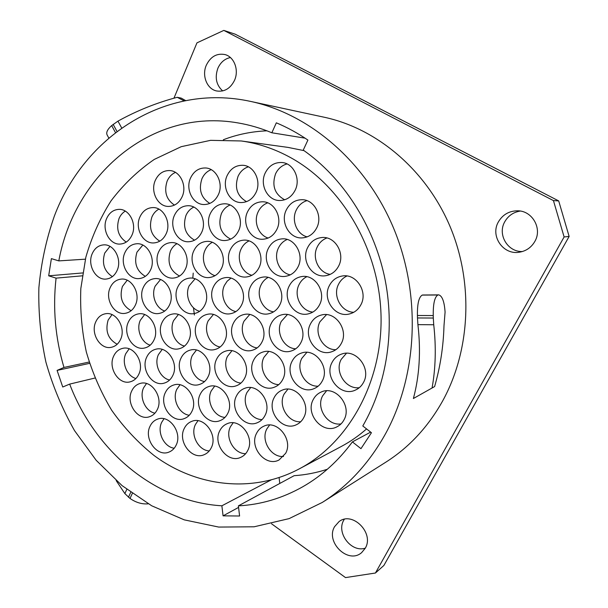 <?xml version="1.0" encoding="UTF-8"?>
<svg xmlns="http://www.w3.org/2000/svg" width="608" height="608" viewBox="0 0 608 608"><rect width="100%" height="100%" fill="white"/><g stroke="black" fill="none" stroke-linecap="round" stroke-linejoin="round"><path stroke-width="0.91" d="M271.844 132.772L276.328 122.824C287.212 127.384 297.738 133.129 307.906 140.06L303.255 150.092C342.464 177.513 372.924 223.896 384.355 276.062C395.565 328.274 387.159 383.8 362.794 425.972L371.442 432.729L360.962 448.666L352.404 441.894C338.352 460.872 321.86 475.806 302.921 486.681C282.386 498.286 260.878 504.678 238.389 505.864L239.59 516.002L223.075 515.85L221.874 505.795C154.706 501.912 94.916 450.604 69.669 384.104L62.746 387.007L57.084 370.409L63.969 367.445C55.305 338.086 52.676 308.317 56.073 278.137L48.686 275.812L51.384 258.628L58.809 260.893C74.374 175.408 150.989 107.608 238.032 122.922C249.447 124.86 260.718 128.144 271.844 132.772L305.056 138.153M266.965 130.826C251.796 131.457 237.264 134.429 223.372 139.734M327.34 469.262C316.441 472.788 305.376 474.932 294.143 475.684L238.389 505.864M279.786 483.459L279.087 477.478M366.571 428.921C358.705 435.837 350.299 441.682 341.346 446.447L299.653 468.662C252.464 493.985 195.791 486.643 153.908 455.384C137.864 442.48 123.774 427.424 111.629 410.195C100.768 392.008 92.332 372.62 86.344 352.024C81.829 331.041 79.99 309.875 80.826 288.526L85.834 257.268C91.671 237.052 100.069 218.249 111.028 200.868C123.348 184.596 137.765 170.772 154.272 159.418L181.222 146.68L210.566 140.342L241.201 140.965L288.002 147.394L304.038 150.64M58.809 260.893L85.378 259.175M250.747 101.445C309.282 113.932 365.408 161.302 393.384 227.666C421.222 294.044 417.795 373.981 386.164 432.607C369.687 462.604 348.392 485.883 322.278 502.444L289.081 518.632L254.098 526.794L218.728 527.068L184.239 519.855L151.719 505.795L122.102 485.648L96.163 460.271L74.51 430.593C62.297 409.009 52.759 386.179 45.904 362.102C40.652 337.6 38.304 312.869 38.866 287.911C41.101 263.112 46.269 239.149 54.378 216.022C84.026 137.241 164.472 82.551 250.747 101.445L324.269 117.245C376.413 128.41 425.509 169.168 449.73 225.728C473.807 282.317 470.562 350.398 442.556 401.12C427.956 427.082 409.04 447.435 385.799 462.194L322.278 502.444M417.483 317.961L417.916 324.642C420.979 351.226 419.474 375.85 413.387 398.514L434.606 386.574C440.253 367.042 443.384 346.773 443.992 325.766L445.079 312.079C444.342 301.56 442.206 295.822 438.672 294.857L422.226 295.093C418.844 297.054 417.248 303.856 417.422 315.506L417.483 317.961L433.306 318.037L433.732 324.763C436.217 347.001 435.67 368.03 432.09 387.836M434.606 386.574L413.387 398.514M173.949 98.192L196.954 42.864L223.82 30.4L553.44 200.594L564.118 236.96L375.425 573.017L345.519 577.6L271.525 523.762M534.804 241.498C542.632 228.532 532.16 210.406 517.226 210.801C508.881 211.029 502.596 214.746 498.37 221.943C490.033 236.041 503.196 255.216 519.384 252.206C526.148 251.051 531.293 247.479 534.804 241.498M365.195 548.332C374.627 533.186 352.48 510.842 339.059 521.588L334.598 526.65C325.166 542.1 348.27 564.627 361.631 552.619L365.195 548.332M234.521 80.332C239.187 70.224 234.285 56.924 225.066 54.591C216.866 53.002 210.611 56.536 206.317 65.193C201.613 75.643 207.024 89.171 216.684 90.972C224.443 92.089 230.386 88.54 234.521 80.332M223.82 30.4L235.167 34.177L558.699 200.921L569.134 236.436L383.884 565.463L375.425 573.017M553.44 200.594L558.699 200.921M520.243 211.06C513.372 212.184 508.212 215.749 504.762 221.768C497.291 234.49 507.566 252.046 522.348 251.545M344.265 519.316L343.771 520.167C336.064 532.828 351.318 552.877 365.294 548.15M230.402 57.54C224.77 58.725 220.598 62.29 217.884 68.225C214.654 77.467 216.243 85.036 222.665 90.926M564.118 236.96L569.134 236.436M184.148 100.89L177.209 97.31L181.161 98.086L185.653 100.594M108.817 138.062L107.069 134.839C106.02 132.354 107.548 129.276 111.674 125.598L117.96 121.129C136.716 110.74 156.461 102.798 177.209 97.31M433.306 318.037L433.253 315.56C433.078 303.818 434.629 296.962 437.889 294.994L438.672 294.857M148.23 503.819C142.067 504.382 135.994 502.588 130.013 498.454L124.868 493.605L116.181 480.594M352.404 441.894L370.66 432.113M238.572 507.406L223.075 515.85M221.874 505.795L271.51 479.735M69.669 384.104L94.878 378.062M89.574 363.364L57.084 370.409M63.969 367.445L89.156 362.034M56.073 278.137L82.217 275.827M82.65 272.946L48.686 275.812M241.201 140.965C258.309 143.321 274.915 148.937 291.012 157.837C342.388 186.23 379.704 250.055 381.049 316.304C382.417 382.584 348.255 443.034 299.653 468.662M265.202 173.006C268.941 165.672 274.558 162.176 282.066 162.526C293.497 163.256 300.945 178.805 295.199 190.137C291.68 196.939 286.474 200.397 279.574 200.511C267.619 200.632 259.388 184.764 265.202 173.006M227.141 175.583C230.652 168.484 235.965 165.064 243.094 165.3C254.19 165.855 261.577 181.214 256.044 192.409C252.708 199.029 247.745 202.411 241.156 202.563C229.619 202.76 221.563 187.135 227.141 175.583M190.524 178.053C193.838 171.175 198.877 167.816 205.656 167.975C216.418 168.386 223.721 183.548 218.394 194.59C215.232 201.043 210.497 204.356 204.189 204.539C193.048 204.79 185.174 189.415 190.524 178.053M155.276 180.439C158.407 173.759 163.202 170.46 169.67 170.559C180.097 170.848 187.294 185.797 182.164 196.688C179.155 202.988 174.633 206.234 168.591 206.431C157.837 206.735 150.146 191.611 155.276 180.439M106.575 218.675C109.265 212.701 113.438 209.6 119.107 209.357C129.36 208.939 137.074 224.056 132.05 234.916C129.458 240.563 125.506 243.618 120.194 244.066C109.691 245.009 101.574 229.771 106.575 218.675M92.165 253.802C94.605 248.315 98.428 245.336 103.618 244.872C113.962 243.869 122.261 259.327 117.169 270.294C114.813 275.477 111.211 278.396 106.354 279.034C95.783 280.546 87.096 264.982 92.165 253.802M95.707 322.004C97.812 317.3 101.095 314.541 105.564 313.736C116.318 311.516 126.092 327.917 120.642 339.249C118.621 343.664 115.543 346.347 111.401 347.282C100.449 350.041 90.288 333.541 95.707 322.004M113.574 356.311C115.55 351.964 118.606 349.311 122.748 348.346C133.874 345.382 144.658 362.436 138.89 374.087C137.005 378.146 134.155 380.714 130.34 381.778C119.031 385.328 107.836 368.167 113.574 356.311M131.67 391.073C133.509 387.091 136.329 384.552 140.129 383.458C151.582 379.666 163.499 397.412 157.381 409.397C155.64 413.083 153.034 415.522 149.576 416.7C137.948 421.124 125.59 403.264 131.67 391.073M150.009 426.292C151.704 422.689 154.272 420.28 157.7 419.079C169.45 414.382 182.605 432.843 176.122 445.178C174.526 448.499 172.178 450.779 169.085 452.033C157.191 457.421 143.564 438.839 150.009 426.292M184.224 428.526C185.934 424.977 188.488 422.568 191.908 421.298C204.121 416.115 218.12 435.085 211.257 447.792C209.661 451.03 207.351 453.302 204.311 454.617C191.93 460.583 177.384 441.476 184.224 428.526M219.724 430.844C221.434 427.371 223.972 424.969 227.339 423.632C240.061 417.878 255.018 437.38 247.73 450.513C246.156 453.636 243.892 455.886 240.935 457.254C228.068 463.904 212.458 444.235 219.724 430.844M256.591 433.253C258.294 429.879 260.786 427.492 264.077 426.086C277.309 419.657 293.383 439.736 285.631 453.332L279.064 459.952C265.688 467.408 248.839 447.146 256.591 433.253M313.249 399.547C315.142 395.899 317.923 393.338 321.586 391.856C335.692 385.381 352.23 405.772 344.014 419.832C342.327 423.001 339.94 425.349 336.847 426.869C322.574 434.644 304.98 414.002 313.249 399.547M332.059 362.421C334.225 358.279 337.448 355.49 341.719 354.038C356.098 348.521 371.594 368.532 363.485 382.455C361.547 386.065 358.781 388.641 355.171 390.184C340.556 397.108 323.859 376.808 332.059 362.421M329.338 285.661C332.188 280.212 336.52 276.99 342.327 275.994C356.166 273.326 368.19 291.749 360.901 304.745C358.31 309.601 354.487 312.679 349.425 313.964C335.145 317.954 321.944 299.166 329.338 285.661M307.648 247.562C310.817 241.437 315.651 238.078 322.141 237.5C335.198 236.231 345.374 253.612 338.671 265.97C335.753 271.525 331.398 274.778 325.614 275.72C312.064 278.145 300.846 260.406 307.648 247.562M286.269 210.011C289.742 203.254 295.002 199.819 302.054 199.698C314.298 199.546 322.97 215.962 316.776 227.78C313.538 233.974 308.727 237.348 302.328 237.895C289.568 239.043 279.999 222.277 286.269 210.011M247.524 211.88C250.808 205.306 255.816 201.94 262.55 201.78C274.352 201.544 282.842 217.702 276.906 229.315C273.813 235.402 269.192 238.708 263.036 239.225C250.785 240.32 241.536 223.888 247.524 211.88M210.262 213.674C213.378 207.267 218.15 203.976 224.588 203.786C235.98 203.482 244.279 219.374 238.587 230.797C235.63 236.77 231.184 240.008 225.256 240.51C213.484 241.558 204.546 225.439 210.262 213.674M174.405 215.407C177.361 209.152 181.921 205.922 188.085 205.717C199.082 205.36 207.176 220.993 201.727 232.226C198.892 238.085 194.621 241.254 188.913 241.741C177.582 242.752 168.94 226.936 174.405 215.407M139.863 217.071C142.682 210.961 147.045 207.799 152.95 207.571C163.567 207.184 171.471 222.551 166.235 233.594C163.529 239.347 159.425 242.455 153.915 242.926C143.009 243.899 134.634 228.38 139.863 217.071M124.807 252.86C127.353 247.266 131.32 244.234 136.701 243.755C147.432 242.721 156.005 258.468 150.685 269.64C148.23 274.9 144.506 277.864 139.498 278.54C128.516 280.151 119.495 264.267 124.807 252.86M110.094 287.827C112.404 282.705 116.014 279.809 120.916 279.14C131.685 277.491 140.881 293.58 135.485 304.844C133.266 309.662 129.884 312.482 125.332 313.31C114.334 315.522 104.72 299.318 110.094 287.827M128.258 322.301C130.424 317.558 133.798 314.754 138.373 313.895C149.568 311.509 159.767 328.267 154.044 339.864C151.97 344.295 148.831 347.008 144.613 348.004C133.213 351.006 122.558 334.126 128.258 322.301M146.665 357.238C148.686 352.883 151.802 350.193 156.02 349.167C167.603 345.944 178.934 363.409 172.862 375.356C170.939 379.392 168.059 381.976 164.213 383.116C152.426 387.007 140.615 369.413 146.665 357.238M165.315 392.646C167.185 388.687 170.035 386.126 173.858 384.963C185.79 380.806 198.383 399.008 191.93 411.327C190.167 414.968 187.56 417.407 184.11 418.654C172.003 423.533 158.886 405.194 165.315 392.646M200.222 394.273C202.114 390.359 204.98 387.782 208.81 386.544C221.244 381.961 234.612 400.649 227.787 413.334C226.016 416.898 223.425 419.338 220.012 420.652C207.389 426.071 193.405 407.223 200.222 394.273M236.459 395.96C238.366 392.114 241.224 389.53 245.039 388.208C258.005 383.116 272.27 402.329 265.027 415.416C263.272 418.882 260.718 421.314 257.366 422.697C244.211 428.754 229.216 409.351 236.459 395.96M274.102 397.723C276.017 393.954 278.852 391.377 282.614 389.971C296.134 384.256 311.448 404.039 303.742 417.574C302.009 420.918 299.516 423.32 296.271 424.779C282.56 431.604 266.38 411.608 274.102 397.723M292.06 361.304C294.219 357.071 297.464 354.282 301.796 352.929C315.537 348.072 329.924 367.49 322.308 380.92C320.348 384.682 317.49 387.296 313.751 388.755C299.759 394.797 284.392 375.128 292.06 361.304M310.46 323.965C312.93 319.177 316.669 316.168 321.678 314.944C335.54 311.098 348.84 330.068 341.362 343.322C339.112 347.578 335.821 350.421 331.482 351.827C317.285 356.942 302.906 337.66 310.46 323.965M289.18 286.056C291.939 280.645 296.157 277.476 301.826 276.556C315.058 274.147 326.466 292.114 319.557 304.76C317.011 309.662 313.226 312.702 308.203 313.88C294.576 317.414 282.211 299.136 289.18 286.056M268.204 248.702C271.236 242.691 275.88 239.408 282.12 238.853C294.652 237.637 304.471 254.661 298.08 266.768C295.252 272.27 291.019 275.462 285.388 276.336C272.422 278.54 261.752 261.22 268.204 248.702M230.28 249.804C233.183 243.899 237.637 240.684 243.656 240.152C255.694 238.982 265.164 255.672 259.069 267.528C256.333 272.977 252.229 276.116 246.757 276.921C234.338 278.935 224.147 262.01 230.28 249.804M193.792 250.861C196.566 245.062 200.853 241.908 206.644 241.399C218.219 240.282 227.377 256.644 221.555 268.257C218.918 273.646 214.943 276.724 209.623 277.484C197.722 279.346 187.956 262.785 193.792 250.861M158.658 251.879C161.318 246.187 165.437 243.094 171.023 242.6C182.164 241.52 191.018 257.572 185.455 268.956C182.909 274.284 179.056 277.309 173.896 278.023C162.465 279.748 153.094 263.538 158.658 251.879M143.275 287.5C145.677 282.31 149.408 279.361 154.462 278.654C165.657 276.898 175.218 293.322 169.564 304.828C167.276 309.685 163.795 312.55 159.136 313.432C147.683 315.826 137.644 299.258 143.275 287.5M162.002 322.612C164.244 317.832 167.702 314.99 172.383 314.078C184.042 311.486 194.72 328.632 188.708 340.503C186.58 344.934 183.38 347.685 179.102 348.749C167.208 352.032 156.005 334.742 162.002 322.612M180.979 358.196C183.054 353.848 186.223 351.128 190.494 350.033C202.57 346.499 214.518 364.405 208.111 376.664C206.165 380.669 203.254 383.276 199.394 384.484C187.112 388.778 174.587 370.72 180.979 358.196M216.6 359.191C218.713 354.859 221.928 352.116 226.244 350.938C238.838 347.046 251.484 365.416 244.712 378.032C242.744 381.976 239.833 384.598 235.98 385.89C223.159 390.655 209.836 372.104 216.6 359.191M253.604 360.225C255.74 355.931 258.985 353.157 263.325 351.903C276.473 347.578 289.925 366.442 282.75 379.445C280.782 383.321 277.879 385.943 274.064 387.311C260.672 392.654 246.415 373.57 253.604 360.225M271.168 323.6C273.592 318.797 277.278 315.826 282.234 314.693C295.48 311.258 307.982 329.718 300.922 342.57C298.695 346.917 295.389 349.744 291.019 351.052C277.453 355.558 264.07 336.847 271.168 323.6M250.58 286.444C253.247 281.071 257.344 277.962 262.861 277.111C275.53 274.907 286.398 292.448 279.847 304.775C277.354 309.692 273.63 312.687 268.675 313.774C255.656 316.935 243.99 299.144 250.58 286.444M213.446 286.809C216.03 281.496 219.997 278.434 225.363 277.643C237.508 275.606 247.897 292.76 241.665 304.798C239.24 309.7 235.592 312.656 230.721 313.667C218.264 316.525 207.206 299.166 213.446 286.809M177.711 287.158C180.196 281.907 184.042 278.905 189.255 278.16C200.914 276.275 210.862 293.048 204.934 304.813C202.57 309.7 199.006 312.611 194.233 313.546C182.301 316.152 171.783 299.204 177.711 287.158M197.022 322.932C199.325 318.128 202.874 315.24 207.655 314.26C219.807 311.44 231.017 328.996 224.686 341.164C222.513 345.587 219.268 348.369 214.936 349.501C202.525 353.119 190.692 335.396 197.022 322.932M233.381 323.258C235.752 318.448 239.37 315.514 244.249 314.465C256.926 311.372 268.744 329.361 262.063 341.856C259.859 346.248 256.568 349.06 252.206 350.276C239.24 354.297 226.693 336.095 233.381 323.258M284.666 199.781C274.679 194.286 271.639 185.645 275.546 173.842C278.061 168.636 281.892 165.338 287.044 163.932M246.529 201.643C237.173 196.126 234.346 187.69 238.04 176.35C240.297 171.524 243.74 168.355 248.36 166.835M209.821 203.422C201.066 197.874 198.436 189.65 201.932 178.76C203.961 174.291 207.047 171.251 211.196 169.662M174.45 205.109C166.273 199.546 163.841 191.535 167.147 181.085C168.971 176.943 171.737 174.048 175.454 172.398M126.244 242.098C118.317 236.618 115.9 228.79 119.008 218.599C120.414 215.27 122.512 212.777 125.286 211.113M112.366 276.64C104.204 271.252 101.658 263.401 104.72 253.08L109.957 246.4M117.177 344.257C108.026 339.097 105.017 331.026 108.14 320.044L112.024 314.632M135.911 378.518C126.95 376.132 121.501 362.748 125.757 353.704L129.162 348.825M154.926 413.174C145.327 411.342 139.042 397.191 143.602 387.805L146.49 383.526M174.222 448.233C163.993 447.032 156.796 432.075 161.675 422.355L164.016 418.745M209.243 450.938C198.299 450.406 190.167 434.682 195.449 424.468L197.972 420.721M245.647 453.69C233.951 453.94 224.74 437.41 230.478 426.672L233.138 422.811M283.526 456.479C271.046 457.664 260.581 440.276 266.821 428.952L269.58 425.038M341.004 423.928C327.537 426.086 315.788 407.915 322.65 395.793L326.549 390.822M359.282 387.699C345.678 389.546 334.316 371.579 341.194 359.381L346.454 353.271M353.742 312.292C341.149 312.071 332.371 295.67 338.58 284.194C340.488 280.44 343.277 277.704 346.955 275.994M330.197 274.39C318.729 272.878 311.63 257.686 317.27 246.886C319.413 242.577 322.62 239.605 326.891 237.971M307.169 236.877C296.833 234.354 291.133 220.286 296.256 210.102C298.604 205.314 302.161 202.16 306.926 200.632M268.166 238.04C258.499 235.243 253.308 221.722 258.096 211.934C260.216 207.472 263.424 204.44 267.725 202.852M230.652 239.142C220.795 233.844 217.702 225.355 221.365 213.689C223.28 209.54 226.176 206.644 230.044 205.002M194.545 240.183C185.372 234.81 182.522 226.541 185.987 215.392C187.72 211.523 190.327 208.757 193.8 207.1M159.767 241.171C151.24 235.737 148.61 227.688 151.886 217.026C153.452 213.431 155.792 210.801 158.908 209.129M145.335 276.359C136.526 271.031 133.737 262.96 136.975 252.145L142.827 245.07M131.138 310.711C122.124 305.482 119.214 297.403 122.398 286.474L127.201 280.235M150.214 345.169C141.284 342.631 136.04 329.399 140.304 320.302L144.613 314.564M169.594 380.023C159.972 378.07 153.854 364.032 158.445 354.57L162.207 349.418M189.27 415.279C178.972 413.995 171.897 399.129 176.829 389.287L179.983 384.796M224.96 417.407C213.925 416.776 205.937 401.158 211.272 390.822L214.677 386.148M262.071 419.573C250.268 419.71 241.224 403.286 247.008 392.418L250.633 387.592M300.717 421.747C288.093 422.803 277.818 405.536 284.111 394.075L287.903 389.143M318.166 386.171C305.459 386.954 295.511 369.884 301.819 358.348L306.865 352.344M335.852 349.699C323.144 350.064 313.69 333.283 319.975 321.731L326.526 314.632M312.839 312.086C301.112 311.182 293.322 295.541 299.052 284.612C300.816 281.04 303.4 278.403 306.789 276.708M290.267 274.862C279.574 272.901 273.19 258.354 278.434 248.018C280.387 243.975 283.313 241.118 287.196 239.461M251.91 275.287C241.931 272.946 236.185 259.008 241.064 249.105C242.843 245.313 245.503 242.584 249.022 240.912M215.027 275.682C205.717 273 200.534 259.646 205.078 250.154C206.705 246.605 209.106 243.998 212.291 242.334M179.527 276.032C170.027 270.811 166.987 262.519 170.407 251.165C171.882 247.859 174.048 245.374 176.913 243.717M164.753 311.015C155.914 308.286 150.921 295.245 155.184 286.125L160.527 279.536M184.505 346.074C174.914 343.946 169.039 330.083 173.63 320.568L178.387 314.526M204.577 381.543C194.248 380.114 187.378 365.385 192.326 355.46L196.437 350.056M240.928 383.078C229.862 382.257 222.11 366.799 227.468 356.387L231.914 350.748M278.76 384.621C266.897 384.537 258.134 368.296 263.94 357.344L268.706 351.508M295.686 348.81C283.837 348.376 275.492 332.394 281.284 321.419L287.409 314.556M273.592 311.851C262.671 310.369 255.717 295.435 261.03 285.015C262.656 281.626 265.027 279.095 268.136 277.423M235.896 311.592C225.712 309.632 219.503 295.359 224.428 285.395L227.172 281.185L230.926 278.13M199.644 311.311C190.16 308.94 184.589 295.298 189.172 285.768L195.077 278.836M220.119 346.993C209.828 345.336 203.239 330.805 208.194 320.842L213.408 314.503M257.146 347.905C246.103 346.811 238.701 331.573 244.051 321.123L249.721 314.511M117.96 121.129L121.706 128.007M113.149 124.366L117.002 131.45M111.674 125.598L115.482 132.62M433.732 324.763L417.916 324.642M438.262 294.903L422.613 295.002M437.889 294.994L422.226 295.093M433.253 315.56L417.422 315.506M124.868 493.605L126.791 489.387M128.463 497.26L130.72 492.343M130.013 498.454L132.293 493.483M193.222 273.106L192.842 277.765M193.466 307.747L194.408 315.02"/></g></svg>
